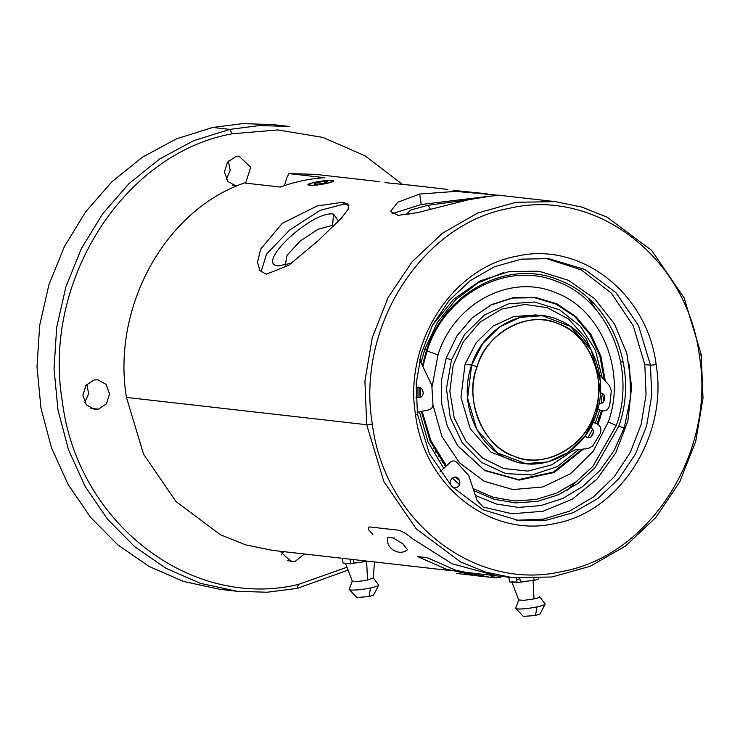 <?xml version="1.0" encoding="UTF-8"?>
<svg xmlns="http://www.w3.org/2000/svg" width="740" height="740" viewBox="0 0 740 740"><rect width="100%" height="100%" fill="white"/><g stroke="black" fill="none" stroke-linecap="round" stroke-linejoin="round"><path stroke-width="1.11" d="M372.904 534.317C367.873 529.581 366.864 527.13 369.861 526.954L398.24 530.182C402.135 531.144 406.935 534.021 412.633 538.831L452.159 563.788L496.512 575.822M518.416 582.362L533.124 580.354L519.073 582.324L511.793 581.816L518.749 599.955L523.948 600.325L533.984 598.91A10.628 1.351 171.6 0 0 539.774 596.875A10.628 1.351 171.6 0 1 533.984 598.91L523.948 600.325L518.749 599.955L512.015 582.399M534.77 580.252L538.812 578.874M519.878 578.846L516.696 579.587L519.878 578.846L520.701 582.195L519.822 578.606M545.112 603.933A14.883 1.896 171.6 0 1 545.084 604.145A14.883 1.896 171.6 0 1 537.018 606.883A14.883 1.896 171.6 0 1 515.752 608.447A14.883 1.896 171.6 0 1 515.669 608.262L518.823 599.705L515.669 608.262A14.883 1.896 171.6 0 0 515.752 608.447A14.883 1.896 171.6 0 0 537.018 606.883A14.883 1.896 171.6 0 0 545.084 604.145L540.098 613.932L535.492 615.495L523.337 616.392L515.752 608.447L523.337 616.392L535.492 615.495L537.018 606.883L535.492 615.495L540.098 613.932L545.084 604.145A14.883 1.896 171.6 0 0 545.112 603.933L539.636 596.653L545.112 603.933M534.151 580.465L533.864 578.569M442.862 319.699L442.354 318.959M436.804 452.057L436.073 452.686M452.723 306.24L453.287 307.017M438.589 456.774L439.523 456.414M456.922 303.382L456.09 302.817M444.546 465.146L445.952 465.192M465.155 296.268L463.767 296M482.406 283.984L483.969 284.623M493.848 279.11L494.718 280.275M458.513 300.523L460.456 300.144M463.693 297.425L463.508 296.213M507.733 275.354L509.12 276.668M334.064 225.663L332.547 225.33L318.2 229.187L300.209 241.018L287.092 255.226L285.205 265.253M516.243 520.257L543.252 519.119L569.476 511.174L593.545 496.836L614.2 476.847L630.36 452.26L641.164 424.362L646.066 394.605L644.799 364.561L633.209 325.73L611.305 293.105L581.261 269.897L546.009 258.389M644.799 364.561L650.479 365.209L638.555 325.674L615.957 292.661L585.007 269.545L548.849 258.667L521.478 259.13L494.783 266.594L470.196 280.673L449.032 300.616L432.438 325.341L421.291 353.517L416.204 383.635L417.443 414.076L429.376 453.611L451.964 486.624L482.915 509.74L519.073 520.618L546.444 520.165L573.139 512.691L597.726 498.612L618.89 478.669L635.494 453.953L646.63 425.768L651.718 395.65L650.479 365.209L656.13 364.635C647.315 292.929 580.252 241.009 516.252 256.327C451.714 267.963 403.448 344.082 415.584 415.085C424.399 486.781 491.452 538.711 555.453 523.393C619.99 511.756 668.257 435.638 656.13 364.635M338.55 221.149L333.555 214.138C312.456 209.947 253.95 264.892 278.453 265.882L291.68 263.153M467.782 199.883L428.136 205.276L410.913 209.975L406.917 213.647L408.961 214.387M348.938 205.6L344.341 204.009L320.207 210.327L289.71 229.964L266.52 254.116L261.054 271.932M485.967 196.664L421.217 204.49L392.043 213.74M372.359 424.15C384.338 521.617 475.496 592.204 562.502 571.382C650.229 555.555 715.839 452.094 699.356 355.57C687.368 258.103 596.209 187.516 509.213 208.338C421.476 224.155 355.866 327.626 372.359 424.15L366.707 424.723L383.829 481.472L416.259 528.85L460.687 562.048L486.023 572.187L512.589 577.653L551.874 576.996L590.196 566.276L625.494 546.065L655.871 517.445L679.699 481.953L695.702 441.503L703 398.268L701.215 354.562L684.102 297.813L651.672 250.435L607.235 217.246L581.899 207.098L555.333 201.631L516.048 202.288L477.726 213.009L442.428 233.22L412.05 261.84L388.223 297.332L372.229 337.782L364.922 381.017L366.707 424.723L126.457 397.417C111.509 307.516 165.094 210.095 244.394 182.974L280.34 187.063C294.881 181.735 309.746 178.618 324.934 177.711L288.998 173.623L286.824 177.674L284.493 185.601M324.712 181.615L324.499 182.974M384.93 182.613L410.719 185.194M342.99 202.214L317.081 205.97L282.199 223.415L260.647 249.121L257.511 262.302L259.897 270.655L266.326 274.207L288.48 265.429L318.015 240.842L341.63 217.884L348.17 209.254L348.411 204.406L342.99 202.214L344.341 204.009M453.028 190.356L478.817 192.937M419.682 194.056L397.732 202.233L390.544 211.437L398.092 215.322L416.916 212.769L468.873 199.652L491.49 196.017L499.935 195.379L455.738 191.383L419.682 194.056L421.217 204.49M319.597 181.374L310.328 183.437M308.219 184.639L313.446 185.592L326.756 183.492L333.444 181.115M456.182 304.094L455.896 303.012M379.75 181.679L315.083 174.326L288.998 173.623M438.968 455.562L438.441 456.543M451.123 570.67L272.339 550.347L245.773 544.88L220.437 534.733L176 501.544L143.569 454.166L126.457 397.417M394.291 537.86L393.504 538.11M596.505 310.236L588.55 298.553M566.711 490.666L577.098 481.055M424.418 357.115L425.121 357.198L424.418 357.115M422.022 414.927L422.67 414.354L422.022 414.927M434.722 448.375L433.742 448.496L434.722 448.375M525.557 463.582L547.683 461.964L568.292 452.362L585.109 435.832L596.283 414.206C584.387 452.575 542.216 474.359 509.074 459.263C476.181 446.47 458.384 401.7 471.639 365.079L467.588 398.148L476.838 429.514L497.548 452.889L525.557 463.582L518.934 462.824L490.925 452.14L470.224 428.765L460.964 397.399L465.016 364.321L471.639 365.079L477.096 366.698C485.616 332.843 529.868 309.366 558.108 323.732C588.263 332.389 608.206 381.156 594.618 413.022C586.089 446.877 541.837 470.344 513.597 455.988C483.442 447.33 463.499 398.564 477.096 366.698C464.591 401.228 481.37 443.445 512.385 455.498C543.641 469.733 583.398 449.199 594.618 413.022L596.283 414.206L600.334 381.137L591.084 349.77L570.374 326.396L542.365 315.712L520.238 317.331L499.63 326.932L482.813 343.453L471.639 365.079L465.016 364.321L476.19 342.703L493.016 326.174L513.625 316.572L535.741 314.953L542.365 315.712M442.668 462.676L444.037 462.778M442.002 460.021L440.883 460.197L442.002 460.021M471.639 365.079C483.535 326.71 525.705 304.926 558.848 320.032C591.741 332.815 609.538 377.585 596.283 414.206L594.618 413.022C607.115 378.492 590.335 336.275 559.32 324.222C528.073 309.986 488.308 330.521 477.096 366.698L471.639 365.079M402.958 543.891L393.171 537.962L387.806 537.212C384.92 547.85 399.045 556.869 407.481 549.718L402.958 543.891M314.75 183.187L314.334 184.186L320.42 183.825L326.932 182.465L327.348 181.457L321.262 181.818L314.75 183.187M309.561 185.185C316.248 186.156 340.076 181.161 332.112 180.458C325.433 179.496 301.606 184.491 309.561 185.185M280.053 551.226L291.218 561.679L295.038 561.494L304.436 553.992M94.054 379.981L85.969 385.346L82.871 395.216L86.275 404.78L94.517 409.368L98.346 409.192L106.431 403.818L109.52 393.948L106.125 384.384L97.874 379.796L94.054 379.981M245.625 183.113L250.675 167.268L239.455 156.547L235.625 156.723L227.541 162.097L224.442 171.967L227.846 181.531L236.412 186.147M346.977 567.229L298.405 584.452C190.411 610.297 77.247 522.671 62.373 401.681C41.902 281.857 123.349 153.411 232.258 133.774L277.889 129.935L322.908 137.418L365.079 155.835L402.329 184.297M281.459 554.834L283.633 551.633M84.758 402.523L88.615 393.717L86.83 384.273M226.329 179.274L230.186 170.468L228.401 161.024M348.078 570.105L297.129 588.402L267.121 592.25L237.031 591.269L200.586 583.388L166.139 568.394L134.782 546.749L107.504 519.147L85.165 486.457L68.487 449.726L57.998 410.108L54.029 368.871L56.693 327.311L65.925 286.759L81.418 248.492L102.684 213.731L129.056 183.566L159.692 158.971L193.612 140.72L229.751 129.389L259.768 125.541L289.849 126.522L272.829 124.588L242.739 123.608L212.732 127.456L229.751 129.389L232.258 133.774M364.182 560.781L361.721 562.335M237.031 591.269L220.002 589.336L183.566 581.455L149.119 566.461L117.752 544.816L90.474 517.214L68.145 484.524L51.467 447.793L40.977 408.175L37 366.938L39.673 325.378L48.895 284.826L64.389 246.559L85.664 211.788L112.036 181.633L142.663 157.037L176.592 138.787L212.732 127.456M453.185 477.651C447.478 480.352 451.604 490.454 457.098 487.216C462.805 484.524 458.671 474.414 453.185 477.651M415.991 388.13L416.472 387.843C421.957 384.606 426.083 394.716 420.375 397.408L415.973 397.25M439.986 471.926L450.299 462.232C452.667 460.4 454.897 460.53 456.996 462.611L468.688 475.496L477.078 500.388L483.1 507.011L512.034 513.782L543.03 511.257L572.464 499.075L597.041 479.067L615.671 453.037L627.853 421.171L631.655 386.511L626.78 353.147L614.45 323.889L594.544 298.59L568.357 280.293L538.97 271.21L509.555 271.46L480.334 280.802L453.546 299.349L432.493 325.221M419.682 359.834L431.809 385.281L432.937 403.763C432.993 406.935 431.642 408.961 428.886 409.849L417.194 412.3M374.496 561.956L373.302 577.949L367.512 579.994A10.628 1.351 171.6 0 1 352.277 581.039L345.543 563.473M351.944 563.445L366.651 561.429M343.564 563.057L350.187 563.815M373.154 577.727L378.639 585.016A14.883 1.896 171.6 0 1 378.612 585.22A14.883 1.896 171.6 0 1 370.546 587.958A14.883 1.896 171.6 0 1 349.28 589.53A14.883 1.896 171.6 0 1 349.197 589.336L352.351 580.789M378.612 585.22L373.626 595.015L369.019 596.579L356.865 597.476L349.28 589.53M342.361 558.302L343.046 563.001M350.002 559.172L350.695 563.871M533.115 580.114L533.984 598.91L533.124 580.354L534.095 580.141M510.036 581.982L516.659 582.732M516.474 578.042L517.168 582.787M509.527 581.927L508.833 577.228M598.438 403.282C604.081 405.835 607.642 395.243 601.805 393.264L600.445 392.968M590.335 427.35C596.172 429.329 592.611 439.921 586.959 437.377L585.044 435.925M593.073 422.29L596.912 423.807C600.741 425.953 601.814 429.274 600.131 433.769L592.842 445.822L588.346 448.551L575.156 449.865L571.622 451.502L551.661 464.896L527.861 471.103L503.672 468.503L482.693 458.079L465.895 441.123L454.184 417.822L449.846 391.183L453.148 365.301L463.129 342.102L479.853 322.289L501.554 309.144L524.79 304.408L547.276 307.674L568.699 319.134L585.867 338.097L596.264 361.536M599.557 374.671L609.51 385.67L611.332 390.887L609.751 405.187C608.373 409.803 605.57 411.597 601.361 410.58L597.8 409.174M503.552 272.607L478.077 282.865L455.544 299.839L437.405 322.446L424.788 349.262L420.986 362.989M417.943 387.362L418.026 397.926M419.441 411.829L428.099 442.058L443.713 468.42M452.399 478.17L459.447 484.571M475.422 495.467L496.318 504.005L518.472 507.418L540.894 505.568L562.585 498.529L582.584 486.624L600.02 470.372L614.107 450.493L624.218 427.877L630.665 396.696L629.5 364.931M473.776 490.592L494.005 499.25L515.521 502.904L537.36 501.378L558.534 494.746L578.088 483.312L595.127 467.578L618.77 426.259C639.258 369.658 611.666 300.477 560.791 280.849C509.675 257.733 444.786 291.357 426.462 350.455L422.346 365.791M419.848 387.519L419.95 397.611M421.402 411.412L430.088 440.957L445.684 466.57M455.562 477.134L459.697 480.778M605.274 381.035L601.01 356.671L590.982 334.647L575.933 316.609L556.98 303.881L535.52 297.415L513.144 297.674L491.508 304.649L472.213 317.83L456.802 336.053L446.22 358.095L441.373 380.739L441.734 403.864L447.293 426.018L457.671 445.767L484.829 470.64L519.166 480.121L554.232 472.435L583.49 449.032M597.985 424.362L602.36 410.876M604.377 400.534L604.802 397.158M432.188 386.289L437.988 354.849C454.055 303.178 510.341 273.328 555.389 292.587C601.333 309.2 626.697 371.23 608.289 421.976L593.23 451.243L570.596 473.711L542.836 486.966L512.94 489.566L484.154 481.24L459.577 462.879L441.873 436.471L432.946 404.863M597.189 423.928L601.49 410.626M603.192 402.236L604.071 395.206M604.303 379.981L599.863 355.931L589.762 334.249L574.767 316.526L555.953 304.057L534.706 297.739L512.57 298.054L491.166 304.963L472.065 317.96M457.561 445.61L484.487 470.196L518.472 479.631L553.224 472.148L582.306 449.152M590.733 437.072L593.406 432.216M422.836 366.818L427.045 350.945C444.888 293.53 507.437 260.36 557.507 281.755C608.558 300.218 636.742 369.158 616.291 425.546L592.925 466.329L576.072 481.823L556.739 493.071L535.816 499.537L514.245 500.952L493.016 497.234L473.091 488.557M446.47 465.83L430.846 440.531L422.124 411.264M420.635 397.26L420.524 387.806M595.33 423.178L599.678 409.914M601.065 403.448L602.314 393.504M602.175 377.659L595.284 349.872L580.53 326.396L559.551 309.82L534.678 301.994L508.676 303.789L484.432 315L464.637 334.387L451.502 359.788L446.461 388.657L450.244 417.517L462.435 443.094L481.648 462.509L505.698 473.563L531.884 475.006L557.229 466.663L578.874 449.495M587.875 437.618L592.583 429.256M489.454 577.163L455.655 570.226L427.147 557.664L417.684 556.582L446.192 569.153L476.403 575.72L485.865 576.802M491.203 576.663L500.666 577.737M333.555 214.138L332.547 225.33L333.333 226.375M279.128 265.938L278.453 265.882M428.136 205.276L430.458 209.355M415.584 415.085L417.443 414.076M699.356 355.57L701.215 354.562M623.265 362.119L620.601 361.814M295.038 561.494L287.527 560.643M98.346 409.192L90.835 408.332M237.549 185.666L232.406 185.083M298.405 584.452L297.129 588.402M366.633 561.198L367.512 579.994M354.229 563.27L353.35 559.68M370.546 587.958L369.019 596.579M624.218 427.877L618.77 426.259M426.462 350.455L424.788 349.262M600.066 418.738L597.513 417.351M608.289 421.976L616.291 425.546M427.045 350.945L437.988 354.849M451.502 359.788L446.174 358.216M485.865 576.756L496.272 577.94M472.823 575.276L456.543 573.426M509.287 276.64L509.851 274.975M498.658 195.194L555.333 201.631M487.142 193.88L477.42 192.779M447.848 189.422L409.322 185.037M512.589 577.653L460.585 571.743M441.882 321.114L440.938 321.012M424.982 357.707L424.279 357.633M435.675 451.992L435.296 449.43"/></g></svg>
